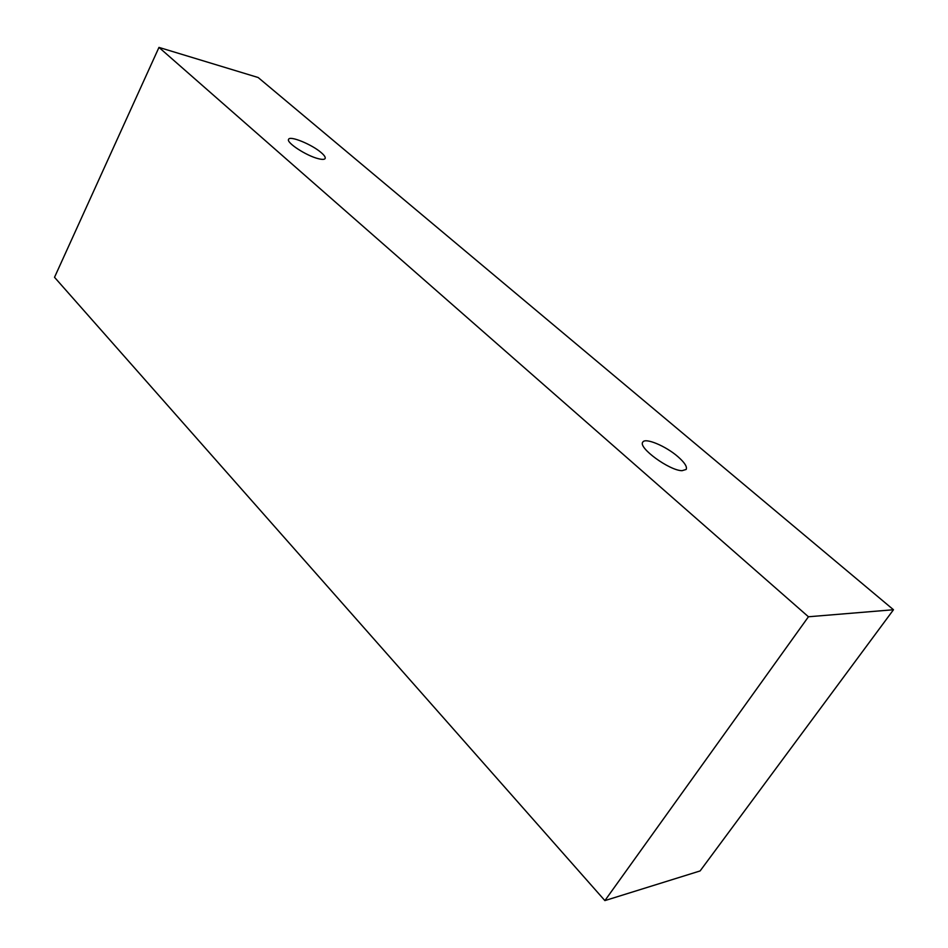 <?xml version="1.0" encoding="UTF-8"?>
<svg xmlns="http://www.w3.org/2000/svg" width="948" height="948" viewBox="0 0 948 948"><rect width="100%" height="100%" fill="white"/><g stroke="black" fill="none" stroke-linecap="round" stroke-linejoin="round"><path stroke-width="1.42" d="M677.867 456.628C684.598 462.529 687.371 466.795 686.162 469.45L682.027 470.694C669.371 470.623 637.696 447.42 642.803 442.124C645.09 437.384 665.674 445.963 677.867 456.628M318.374 158.695C306.5 155.887 286.012 142.532 288.595 139.332C289.78 135.351 312.082 144.523 321.265 152.675C324.358 155.342 325.65 157.285 325.14 158.506C324.489 159.608 322.237 159.667 318.374 158.695M808.443 616.769L158.968 47.4L258.152 77.511L893.478 609.742L808.443 616.769L604.883 900.6L54.522 277.302L158.968 47.4M893.478 609.742L700.11 870.939L604.883 900.6"/></g></svg>
